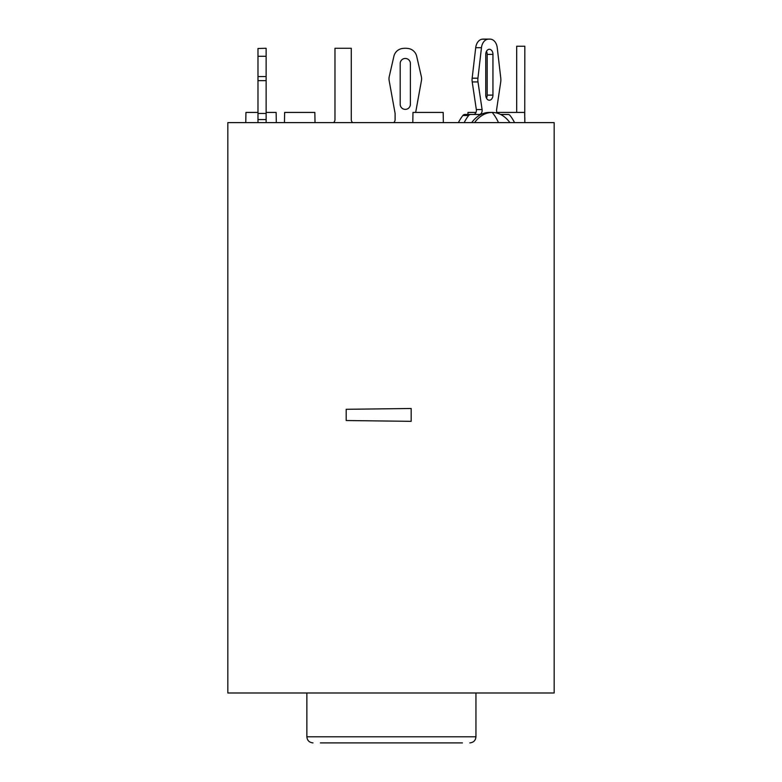 <?xml version="1.0" encoding="UTF-8"?>
<svg xmlns="http://www.w3.org/2000/svg" width="782" height="782" viewBox="0 0 782 782"><rect width="100%" height="100%" fill="white"/><g stroke="black" fill="none" stroke-linecap="round" stroke-linejoin="round"><path stroke-width="1.17" d="M554.164 122.618L227.836 122.618L227.836 692.989L554.164 692.989L554.164 122.618M441.625 742.9L341.196 742.9M462.426 742.9L320.385 742.9M476.003 112.432L467.978 112.432L467.939 114.475M333.591 122.618A4.076 4.076 0 0 0 334.97 119.568L334.97 48.269L351.274 48.269L351.274 119.568A4.076 4.076 0 0 0 352.653 122.618M516.687 112.432L516.687 46.226L524.83 46.226L524.742 117.525M496.941 112.432L524.654 112.432L524.83 122.618L524.83 117.525M415.662 112.432L421.43 80.644A10.186 10.186 0 0 0 421.332 76.548L416.689 56.284A10.186 10.186 0 0 0 408.233 48.484A20.371 20.371 0 0 0 402.359 48.484A10.186 10.186 0 0 0 393.893 56.284L389.25 76.548A10.186 10.186 0 0 0 389.162 80.644L395.106 113.449L395.106 119.568A4.076 4.076 0 0 1 393.727 122.618M410.384 104.289A5.093 5.093 0 0 1 405.291 109.382A5.093 5.093 0 0 1 400.198 104.289L400.198 63.547A5.093 5.093 0 0 1 405.291 58.454A5.093 5.093 0 0 1 410.384 63.547L410.384 104.289M458.399 122.618A43.792 30.967 90 0 1 462.885 115.511A4.076 2.884 90 0 1 464.811 114.475L470.578 114.475A4.076 2.884 90 0 0 468.653 115.511A43.792 30.967 90 0 0 464.156 122.618M470.578 114.475L479.268 114.475A4.076 2.884 -90 0 0 482.093 109.558L476.326 109.558A4.076 2.884 -90 0 1 473.511 114.475M497.323 113.165A4.076 2.884 -90 0 1 496.619 109.558L500.724 81.934A10.186 7.204 90 0 0 500.783 78.19L497.235 47.692A10.186 7.204 90 0 0 490.91 39.217A20.371 14.408 90 0 0 489.356 39.1A20.371 14.408 90 0 0 487.802 39.217A10.186 7.204 90 0 0 481.468 47.692L477.929 78.19A10.186 7.204 90 0 0 477.988 81.934L482.093 109.558M500.636 114.475L508.134 114.475A4.076 2.884 90 0 1 510.059 115.511A43.792 30.967 90 0 1 514.556 122.618M485.759 54.378L485.759 95.121A5.093 3.597 -90 0 0 489.356 100.213A5.093 3.597 -90 0 0 492.953 95.121L492.953 54.378A5.093 3.597 -90 0 0 489.356 49.286A5.093 3.597 -90 0 0 485.759 54.378M486.472 51.319A5.093 3.597 -90 0 1 487.196 54.378L487.196 95.121A5.093 3.597 -90 0 1 486.472 98.17M489.356 39.1L483.589 39.1A20.371 14.408 90 0 0 482.044 39.217A10.186 7.204 90 0 0 475.71 47.692L472.162 78.19A10.186 7.204 90 0 0 472.22 81.934L476.326 109.558M250.611 122.618L249.829 122.618M346.182 420.53L411.176 421.332L411.176 408.487L346.182 409.299L346.182 420.53M474.596 122.618A35.649 25.21 -90 0 1 492.24 112.432L489.356 112.432A35.649 25.21 90 0 0 471.712 122.618M498.476 122.618A47.135 33.333 -90 0 0 492.24 112.432A35.649 25.21 -90 0 1 509.874 122.618M443.355 122.618L443.179 112.432L412.974 112.432L412.798 122.618M315.019 122.618L314.843 112.432L284.638 112.432L284.462 122.618M257.982 112.432L245.939 112.432L245.763 122.618M276.31 122.618L276.134 112.432L266.124 112.432M257.982 48.484L266.124 48.269L257.982 48.484L257.982 76.548L266.124 76.548L266.124 48.484M257.982 122.618L257.982 76.548M266.124 122.618L266.124 76.548M257.982 113.449L266.124 113.449M306.867 692.989L306.867 736.791L475.945 736.791C475.612 740.466 473.579 742.499 469.835 742.9M487.196 54.378L492.953 54.378M492.953 95.121L487.196 95.121M482.044 39.217L487.802 39.217M481.468 47.692L475.71 47.692M472.162 78.19L477.929 78.19M477.988 81.934L472.22 81.934M462.885 115.511L468.653 115.511M266.124 119.568L257.982 119.568M266.124 80.644L257.982 80.644M266.124 56.284L257.982 56.284M475.945 692.989L475.945 736.791M306.867 736.791C307.199 740.466 309.232 742.499 312.986 742.9"/></g></svg>
